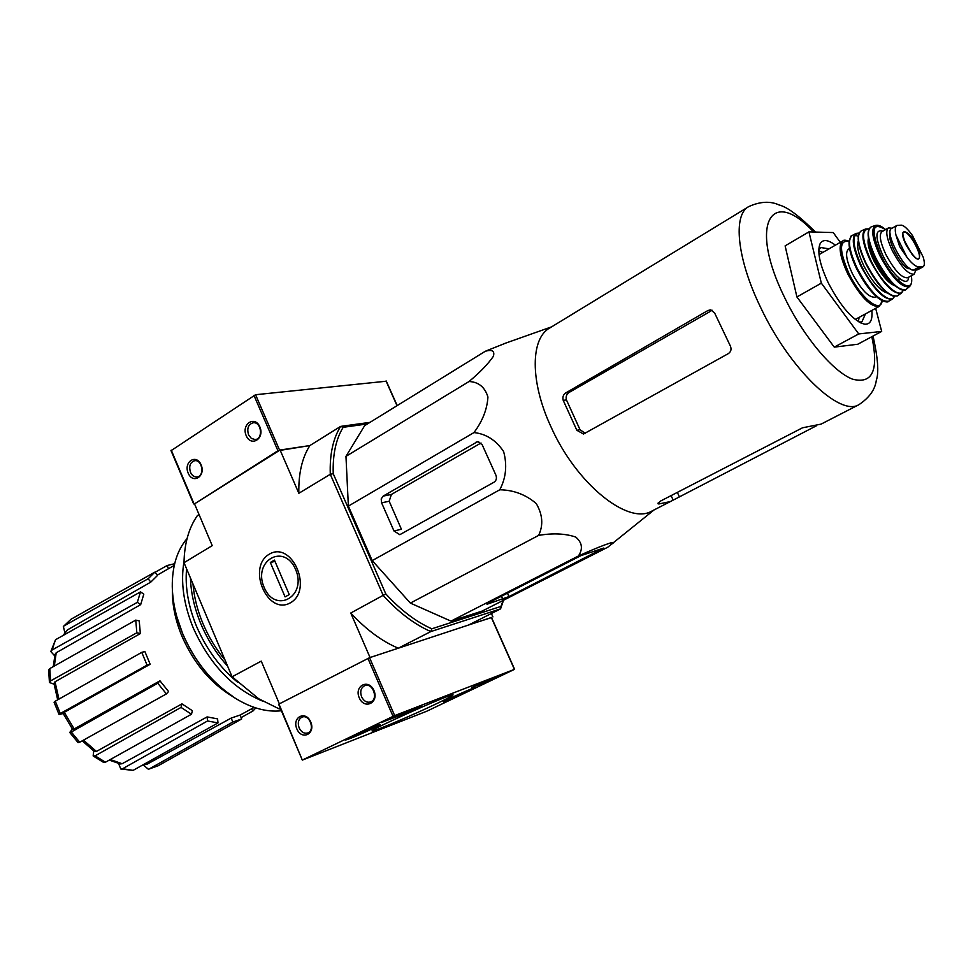 <?xml version="1.0" encoding="UTF-8"?>
<svg xmlns="http://www.w3.org/2000/svg" width="973" height="973" viewBox="0 0 973 973"><rect width="100%" height="100%" fill="white"/><g stroke="black" fill="none" stroke-linecap="round" stroke-linejoin="round"><path stroke-width="1.46" d="M370.008 422.355L340.623 426.405C333.046 438.543 329.604 454.513 330.285 474.289L383.277 595.561C398.699 612.443 414.547 624.447 430.82 631.574L398.285 648.2L370.056 657.529L350.767 613.026L385.795 593.895C400.718 610.168 416.055 621.808 431.805 628.801L430.82 631.574L500.56 608.867L469.035 624.8L491.572 617.575M280.455 708.575L279.336 708.964L280.394 708.429M74.179 728.984L72.622 729.385L63.075 713.331L64.267 712.321L74.179 728.984L159.961 680.82L157.772 683.216L71.309 732.024L69.728 732.438L72.44 729.13M63.172 713.537L59.073 714.535L60.29 713.513L147.069 665.143L150.158 664.267L64.267 712.321M54.05 684.189L49.465 682.511L50.56 680.918L136.852 632.778L135.746 620.105L139.224 620.92L140.355 633.569L136.852 632.778M54.719 655.887L50.876 651.606L52.031 650.025L137.339 602.336L140.671 604.622L56.215 652.761L54.318 666.031M64.887 632.815L63.379 626.503M142.703 764.997L147.118 764.17L231.173 718.086L232.827 722.027L149.137 768.986L148.395 769.266L143.372 765.046M110.265 759.536L122.16 763.72L207.103 716.906L207.541 720.969L122.598 768.743L120.749 768.974L118.597 763.477M83.471 740.137L96.412 751.436L181.975 703.868L181.039 707.407L95.123 755.839L93.153 755.936L93.712 750.961M59.037 714.45L54.074 702.214L55.291 701.18L60.29 713.513M150.158 664.267L144.868 651.509L141.766 652.36L55.291 701.18M141.766 652.36L147.069 665.143M71.309 732.024L79.713 742.229L166.395 693.919L168.56 691.511L159.961 680.82M79.713 742.229L78.12 742.642L69.801 732.547M157.772 683.216L166.395 693.919M96.412 751.436L94.466 751.521L82.206 740.842M95.123 755.839L105.461 762.224L191.474 714.243L192.386 710.716L181.975 703.868M105.461 762.224L103.588 762.406L93.408 756.13M181.039 707.407L191.474 714.243M122.16 763.72L120.324 763.927L109.268 760.095M122.598 768.743L133.119 770.361L218.001 722.915L217.575 718.877L207.103 716.906M133.119 770.361L121.09 769.059M207.541 720.969L218.001 722.915M147.118 764.17L142.301 765.216M149.137 768.986L158.161 765.763L241.681 718.974L240.039 715.07L231.173 718.086M158.161 765.763L148.395 769.266M232.827 722.027L241.681 718.974M251.399 708.903L253.016 710.947L241.109 717.612M253.016 710.947L255.777 707.93M155.048 572.306L167.125 565.52L168.475 568.719M174.641 563.72L167.125 565.52M63.525 626.32L71.151 619.156L64.145 625.846L148.139 578.765L150.791 582.109L67.417 629.92L63.525 635.223M150.791 582.109L157.529 575.444L154.889 572.124L71.151 619.156M64.145 625.846L63.33 626.551M63.002 635.515L67.417 629.92M154.889 572.124L148.139 578.765M50.973 651.168L55.51 639.735L52.031 650.025M140.671 604.622L143.809 594.162L140.501 591.876L55.51 639.735M53.272 666.614L55.072 654.33L56.215 652.761M140.501 591.876L137.339 602.336M57.687 699.818L53.929 683.374L55.011 681.793L58.964 699.101M140.355 633.569L55.011 681.793M49.416 682.195L48.662 670.093L49.793 668.585L50.56 680.918M135.746 620.105L49.793 668.585M367.441 423.936L343.177 427.305L340.623 426.405L309.876 445.561L280.09 450.013L194.515 503.868L277.937 450.73L309.876 445.561C302.08 457.736 298.407 473.644 298.845 493.287L280.09 450.013M194.515 503.868L212.236 545.634L184.006 562.686L232.085 676.794L184.006 562.686C184.383 543.591 188.823 527.913 197.349 515.641L199.051 514.583M343.177 427.305C335.928 439.139 332.62 454.61 333.24 473.705L330.285 474.289L298.845 493.287M385.795 593.895L333.24 473.705M503.528 600.232L500.56 608.867L500.937 606.434L431.805 628.801M500.937 606.434L503.09 600.45M654.014 509.974L607.736 547.24L482.328 611.008L450.961 621.115L410.363 603.09L372.209 560.606L348.37 506.094L345.962 456.361L364.632 425.663L485.284 351.277L505.972 343.007M492.91 616.906L491.389 613.501M290.234 602.907C267.32 615.836 246.583 567.162 269.326 554.16C292.131 540.38 313.647 590.197 290.234 602.907M279.336 708.964L258.696 698.76L232.085 676.794L261.238 661.129L279.36 703.844M231.878 676.6L234.262 679.02M398.285 648.2C381.939 641.316 366.103 629.604 350.767 613.026M172.379 589.784C172.16 604.805 175.347 620.288 181.927 636.22C193.676 663.002 210.472 683.046 232.328 696.327M612.37 543.761C618.536 539.054 596.437 547.775 578.412 555.997C583.155 548.906 582.243 542.593 575.675 537.035C565.082 533.508 552.725 532.961 538.628 535.405C543.481 525.189 542.679 514.571 536.245 503.54C525.809 494.625 513.659 490.027 499.781 489.772C506.033 477.852 507.31 465.106 503.613 451.533C496.011 440.197 486.135 433.885 473.985 432.571C482.535 421.102 487.181 409.232 487.935 396.984C484.846 387.072 478.546 381.927 469.035 381.525C479.932 372.428 488.057 364.024 493.372 356.325C494.904 350.973 492.204 349.295 485.284 351.277M469.035 381.525L345.962 456.361M473.985 432.571L348.37 506.094M499.781 489.772L372.209 560.606M538.628 535.405L410.363 603.09M578.412 555.997L450.961 621.115M508.988 596.583L603.819 548.03L581.124 555.559L488.276 602.968L487.011 604.257L508.988 596.583L507.468 593.177M494.089 482.17C496.364 480.54 496.96 478.181 495.889 475.128L482.146 444.661L477.585 441.645L383.167 496.096L381.197 498.93L381.586 502.81L393.98 530.978L399.818 534.688L494.089 482.17M393.98 530.978L401.411 529.251L389.188 501.253L391.377 494.454L481.015 442.995M858.368 321.674L859.11 317.356M822.842 252.421L818.78 250.791M859.293 322.233L861.981 321.698L865.423 313.914M829.081 248.82L820.871 247.568L818.792 249.708M835.406 245.172C827.853 239.48 822.72 239.066 820.008 243.919C817.052 251.703 819.801 264.692 828.278 282.888C840.964 306.969 853.041 320.737 864.523 324.179C870.3 324.629 872.732 320.044 871.832 310.423M875.651 308.332L881.672 331.428L858.733 333.934L821.334 283.143L808.94 231.878L833.241 232.571L840.319 242.338M808.94 231.878L785.126 245.865L796.911 296.96L821.334 283.143M858.733 333.934L834.262 347.13L796.911 296.96M881.672 331.428L857.76 344.247L834.262 347.13M585.442 433.447L580.042 429.725L566.444 399.915C565.629 396.789 566.456 394.333 568.937 392.533L710.01 311.567M821.103 424.119L802.53 427.792L660.655 500.998L658.003 503.734L658.891 503.978L670.446 501.533L816.566 425.7M565.641 392.983C563.185 394.77 562.382 397.239 563.221 400.365L576.855 430.285L583.496 434.031L728.424 353.564C731.1 351.63 731.708 349.039 730.249 345.768L714.62 312.978L710.631 309.852L707.93 310.509L565.641 392.983L568.937 392.533M748.091 207.03L550.159 327.743C530.467 337.886 529.786 381.319 550.925 426.697C576.259 483.897 628.12 525.432 651.849 511.08L652.311 510.849M302.676 759.901L394.661 715.593L514.608 669.302L426.916 711.154L302.311 760.095L278.971 704.051L369.558 657.687L491.341 617.514M437.546 703.236C449.319 697.568 454.403 694.758 452.81 694.795C448.139 694.686 366.407 731.404 372.318 730.954C373.51 731.818 414.012 714.571 437.546 703.236M349.903 738.592C359.937 734.724 382.535 724.265 380.029 724.642C378.509 724.313 342.496 740.453 345.804 739.979L349.903 738.592M446.692 700.767C455.388 697.434 477.147 687.352 474.897 687.716C473.644 687.425 440.66 702.275 443.542 701.837L446.692 700.767M471.771 687.668L480.54 683.107L501.569 675.007L488.276 681.258L471.698 687.51M381.72 722.586L395.002 716.177L421.285 706.057L402.858 714.389L381.635 722.392M359.256 697.836C353.917 685.758 368.694 678.278 373.936 690.526C379.275 702.737 364.389 710.035 359.256 697.836M296.85 728.899C291.73 717.113 305.692 710.047 310.728 721.99C315.86 733.897 301.776 740.794 296.85 728.899M299.137 727.901C297.434 722.635 298.443 719.023 302.189 717.065C309.755 714.036 315.459 730.65 307.638 733.01C304.111 733.824 301.277 732.122 299.137 727.901M361.591 696.814C359.815 691.365 360.922 687.631 364.924 685.588C372.963 682.474 378.752 699.563 370.47 701.995C366.76 702.847 363.793 701.119 361.591 696.814M485.174 681.976L491.511 679.118L485.211 682.049M364.498 732.012L354.294 736.172L371.09 728.838L364.498 732.012L364.218 731.355M373.717 727.123L376.965 726.04C378.874 725.992 350.937 738.507 349.015 738.568L373.717 727.123M460.18 694.686L451.314 698.334L466.517 691.669L460.18 694.686L459.937 694.126M469.582 689.833L472.075 689.006C473.754 688.933 448.054 700.511 446.461 700.548L469.582 689.833M171.297 450.511L255.558 394.722L386.135 381.234M246.218 435.697C241.122 424.143 254.841 415.167 259.852 426.879C264.96 438.555 251.131 447.373 246.218 435.697M188.19 473.17C183.289 461.895 196.278 453.394 201.107 464.826C206.021 476.223 192.922 484.566 188.19 473.17M190.477 472.27C188.713 466.055 190.149 462.187 194.782 460.679C202.542 459.572 204.744 476.563 196.899 476.977C194.138 477.074 191.997 475.505 190.477 472.27M248.541 434.785C246.716 428.242 248.322 424.228 253.357 422.744C261.567 421.82 263.367 439.334 255.072 439.541L251.326 438.397L248.541 434.785M176.855 616.846L182.851 634.25C194.515 661.02 211.117 681.696 232.669 696.291M187.084 538.531C177.074 550.329 172.136 566.359 172.27 586.61C172.61 602.007 176.113 617.77 182.778 633.897C194.673 661.202 211.615 682.292 233.593 697.167C250.316 707.87 266.249 712.406 281.379 710.764M184.031 561.518C180.467 581.927 183.544 604.063 193.25 627.926C209.694 664.218 232.79 688.604 262.552 701.083M186.561 569.035C184.979 587.193 188.336 606.361 196.619 626.527C206.312 649.015 219.898 667.527 237.351 682.037M190.465 578.29C190.963 593.202 194.466 608.453 200.949 624.058C207.565 639.626 216.371 653.588 227.378 665.933M193.031 584.384C194.113 597.264 197.41 610.314 202.931 623.523C208.526 636.731 215.799 648.796 224.775 659.755M295.61 569.436C307.359 596.583 275.25 614.291 264.133 587.4C252.469 560.91 283.982 542.338 295.61 569.436M289.236 594.576L285.089 596.899L270.336 562.479L274.435 560.095L289.236 594.576M274.994 561.385L270.336 562.479M919.193 266.979L923.134 266.736C924.703 265.738 924.751 262.601 923.28 257.334L912.443 235.502C907.906 229.142 904.282 225.7 901.545 225.177L897.082 225.371C895.148 226.563 894.771 229.786 895.951 235.04L899.648 246.546L907.031 257.407C911.932 263.744 915.982 266.93 919.193 266.979L913.574 270.08L917.758 269.716M897.07 225.359L891.633 228.473C883.654 231.148 904.89 271.467 913.574 270.08M909.025 267.976L907.845 268.621C899.66 264.157 887.096 239.467 890.161 233.897M907.845 268.621L910.01 268.694M892.034 228.241L888.471 227.913C885.308 230.747 886.634 238.421 892.448 250.949C901.132 266.943 908.368 274.69 914.146 274.191L915.897 270.02M849.538 248.541L848.614 249.064C845.038 252.165 846.242 260.253 852.214 273.316C861.239 289.942 868.938 297.896 875.299 297.179L875.42 297.118M911.835 254.05L904.282 240.489M389.188 501.253L381.586 502.81M478.68 441.706L476.052 442.143M391.377 494.454L383.167 496.096M813.598 232.012C771.188 185.758 748.213 223.997 784.652 297.616C803.382 336.536 832.839 371.54 852.36 379.105C872.489 384.493 878.972 370.36 871.82 336.707M815.471 232.061C799.247 215.921 787.121 206.884 779.069 204.962C770.324 200.924 760.278 201.447 748.93 206.507C732.681 214.376 736.816 258.502 760.582 307.334C789.395 368.743 839.821 416.906 858.867 404.707L859.305 404.488M658.891 503.978L658.283 502.652M673.109 499.952L671.09 495.622M679.166 496.339L677.33 492.399M566.444 399.915L563.221 400.365M580.042 429.725L576.855 430.285M712.139 310.241L707.93 310.509M601.679 549.429L601.338 548.699M502.822 599.234L501.484 596.23M367.928 658.393L393.031 716.31M369.558 657.687L394.661 715.593M491.304 617.429L514.425 669.363M492.764 678.376L493.104 679.142M405.753 712.029L406.167 712.978M402.396 713.318L402.858 714.389M253.941 395.342L277.937 450.73M171.236 450.122L193.943 503.625M255.558 394.722L279.555 450.085M386.026 380.978L397.02 405.692M922.258 266.93L916.663 270.007M849.125 241.219C845.671 239.99 843.579 239.869 842.873 240.866C837.996 245.074 839.626 256.069 847.763 273.875C860.071 296.546 870.555 307.383 879.215 306.398L879.47 306.252M849.101 241.438C839.054 239.723 838.994 250.377 848.93 273.401C860.619 298.042 880.82 314.206 882.183 300.681M849.672 239.747C848.164 246.023 850.524 255.765 856.775 268.986C866.201 286.95 875.238 297.641 883.91 301.071M855.899 233.496L852.202 235.49C847.386 239.638 849.076 250.645 857.262 268.512C869.631 291.292 880.103 302.202 888.665 301.229L888.848 301.131M890.356 299.538L890.672 298.906M858.235 236.22L854.343 235.04M859.05 233.155L856.009 233.435C851.144 237.473 852.822 248.456 861.044 266.407C873.474 289.261 883.934 300.146 892.411 299.064L892.837 298.784M856.009 233.435L859.098 233.07M859.013 233.252C851.497 234.481 852.372 245.451 861.616 266.176C872.428 288.811 890.83 305.571 894.309 296.497M858.308 241.012C856.52 245.95 858.405 254.318 863.975 266.14C872.343 281.975 880.139 290.939 887.352 293.031M858.758 234.359C857.152 240.55 859.548 250.377 865.921 263.829C875.518 282.085 884.615 292.849 893.238 296.133M868.986 228.935L865.678 228.971C860.777 232.656 862.406 243.408 870.592 261.214C882.925 283.848 893.153 294.491 901.278 293.153L897.301 295.95C888.081 296.85 877.61 286.147 865.885 263.829C857.566 245.658 856.009 234.688 861.214 230.893C856.313 234.761 857.979 245.646 866.201 263.586C878.619 286.39 888.994 297.179 897.301 295.95L897.641 295.719M899.088 293.7L899.307 293.092M864.523 230.771L863.878 230.637M903.285 290.246L901.278 293.153L903.199 290.234M868.95 228.996C861.093 229.433 861.81 240.112 871.115 261.007C881.976 283.702 900.341 300.158 903.126 290.234M868.451 238.227C867.162 242.946 868.998 250.523 873.961 260.983C881.404 275.116 888.422 283.398 895.014 285.831M869.4 242.618C869.789 247.458 871.699 253.418 875.128 260.509C880.431 270.883 885.977 278.278 891.791 282.729M868.78 229.859C866.992 235.636 869.266 245.232 875.627 258.648C885.175 276.733 894.065 287.157 902.299 289.93M871.37 226.806L871.163 226.879C866.298 230.346 867.904 240.842 875.955 258.368C888.106 280.625 898.091 291.012 905.936 289.565L906.41 289.176M907.566 287.23L907.87 286.038M875.007 227.135L873.827 226.782M875.943 225.322L875.481 225.444C870.689 228.728 872.246 238.981 880.151 256.179C892.083 278.01 901.837 288.154 909.414 286.621L910.156 285.892M885.479 229.628C871.917 221.26 870.47 229.993 881.137 255.814C894.114 283.009 915.24 296.461 911.239 275.785M882.888 231.1C874.909 229.142 874.946 237.376 882.998 255.802C892.387 275.444 908.174 288.385 908.636 277.22M888.349 227.986L882.049 231.586C878.838 234.444 880.127 242.119 885.929 254.622C894.588 270.579 901.837 278.29 907.651 277.755L907.76 277.694M909.244 268.147L908.174 268.73M895.951 235.04L907.031 257.407M906.228 245.232C916.323 261.238 920.713 263.391 919.412 251.715C913.27 231.659 894.892 222.27 906.228 245.232M923.28 257.334L912.443 235.502M918.038 259.049L918.281 258.964C923.924 257.225 908.137 228.777 903.528 232.377L903.224 232.632M174.264 565.386L157.285 575.14M254.16 707.395L240.051 715.119M860.193 322.708L864.523 324.179M818.816 249.112L820.008 243.919M820.713 424.313L858.867 404.707C869.254 397.799 875.08 389.674 876.32 380.321C879.008 372.635 877.914 357.882 873.036 336.062M651.849 511.08L670.446 501.533M551.667 326.831L503.418 343.919M491.487 617.393L514.608 669.302M278.631 704.282L302.311 760.095M482.182 682.462L482.511 683.216M386.245 381.015L397.191 405.595M170.956 450.475L193.627 503.917M255.072 439.541L255.68 439.455M923.146 266.748L917.661 269.764M855.243 319.472L879.215 306.398L882.377 300.766M819.023 254.622L842.667 240.988M875.299 297.179L876.369 296.595M894.503 296.522L892.411 299.064L888.665 301.229C887.935 302.627 885.114 302.068 880.2 299.562C872.404 294.174 864.571 283.982 856.714 268.974C851.278 257.553 848.736 248.443 849.088 241.632C850.524 236.707 851.46 234.712 851.91 235.673M891.536 288.799L890.368 289.017M861.214 230.893L865.678 228.971L869.023 228.862M898.894 282.656L899.076 278.156M911.312 275.748C912.236 281.136 911.604 284.761 909.414 286.621L905.936 289.565C905.608 290.295 903.905 290.319 900.791 289.638L893.323 284.274L884.056 273.072L875.603 258.648C867.43 240.805 865.946 230.212 871.163 226.879L875.481 225.444C878.205 224.678 881.562 226.064 885.552 229.579M914.146 274.191L907.943 277.597M918.123 259.037L917.88 259.049C917.977 258.648 915.642 261.275 906.313 245.232C900.171 229.725 904.221 232.827 903.455 232.389L903.272 232.559"/></g></svg>
